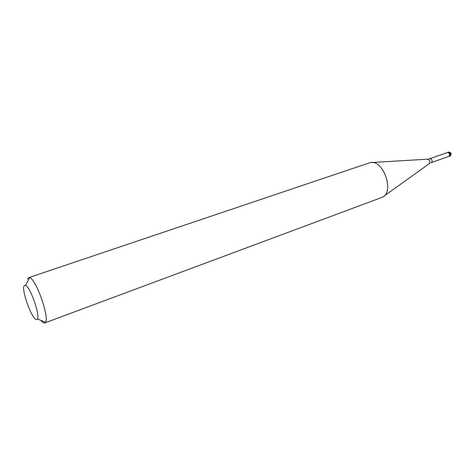 <?xml version="1.0" encoding="UTF-8"?>
<svg xmlns="http://www.w3.org/2000/svg" width="475" height="475" viewBox="0 0 475 475"><rect width="100%" height="100%" fill="white"/><g stroke="black" fill="none" stroke-linecap="round" stroke-linejoin="round"><path stroke-width="0.71" d="M449.213 156.358L448.566 156.459L449.213 156.358C450.442 154.167 449.884 152.843 447.539 152.398L447.664 152.344C449.932 152.95 450.448 154.292 449.213 156.358M447.213 152.641L447.539 152.398L447.213 152.641M448.857 156.346L449.071 156.275C450.235 154.328 449.748 153.069 447.616 152.499L447.497 152.546M44.751 322.947L382.44 197.232C394.784 191.841 383.153 159.03 370.168 162.616L28.69 277.643L29.676 277.697C35.946 278.801 49.655 317.478 45.481 322.282L44.751 322.947C43.777 323.267 42.477 322.406 40.85 320.37M27.568 279.205L28.69 277.643M37.032 319.348C33.22 322.935 20.419 288.64 24.397 285.564L25.496 285.404C30.109 286.431 40.316 315.228 37.383 318.933L37.032 319.348M450.597 153.591C451.351 153.211 451.315 153.164 450.49 153.443L449.766 153.698M449.706 156.186L449.932 156.103C451.173 154.031 450.656 152.695 448.382 152.089L448.263 152.143M429.94 158.739L430.053 158.692C432.173 159.285 432.666 160.568 431.532 162.527L431.342 162.598M384.02 196.098L429.139 163.774C430.421 161.601 429.881 160.075 427.518 159.19L372.109 162.503M449.101 156.406L450.003 156.073M447.664 152.344L448.382 152.089C451.298 152.362 451.879 153.668 450.122 156.014M428.717 159.048L447.616 152.499M430.777 162.83L448.97 156.317M429.798 163.341L429.358 163.62M427.785 159.172L428.581 159.072M37.383 318.933L45.481 322.282M25.496 285.404L29.676 277.697"/></g></svg>
